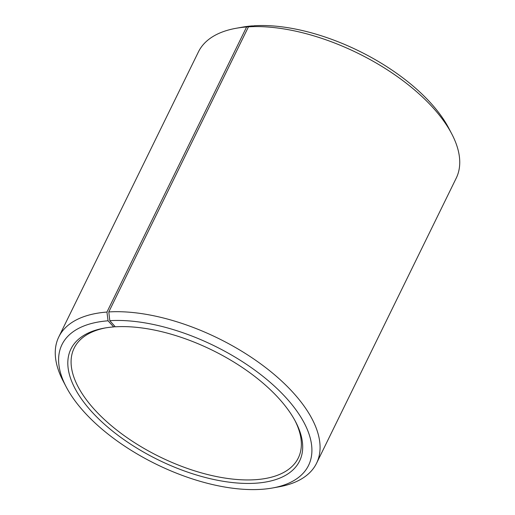 <?xml version="1.0" encoding="UTF-8"?>
<svg xmlns="http://www.w3.org/2000/svg" width="515" height="515" viewBox="0 0 515 515"><rect width="100%" height="100%" fill="white"/><g stroke="black" fill="none" stroke-linecap="round" stroke-linejoin="round"><path stroke-width="0.77" d="M105.607 327.881A124.804 59.933 -153.9 0 0 74.141 348.153A124.804 59.933 -153.9 0 0 123.787 435.342A124.804 59.933 -153.9 0 0 256.412 479.626A124.804 59.933 -153.9 0 0 298.301 457.964A124.804 59.933 -153.9 0 0 295.031 420.678M252.691 26.046L246.614 26.96L106.946 312.058L108.047 320.8L113.667 326.928A127.302 61.13 -153.9 0 0 104.32 328.1A127.302 61.13 -153.9 0 0 96.041 416.255A127.302 61.13 -153.9 0 0 256.85 483.122A127.302 61.13 -153.9 0 0 295.649 421.837A127.302 61.13 -153.9 0 0 115.302 326.813L109.811 320.678L108.794 311.929L248.462 26.832L254.294 25.75A137.286 65.926 -153.9 0 1 448.79 128.222L451.797 133.964A143.524 68.926 -153.9 0 0 248.462 26.832M108.047 320.8A137.286 65.926 -153.9 0 0 66.21 386.9A137.286 65.926 -153.9 0 0 262.47 489.25A137.286 65.926 -153.9 0 0 272.544 487.982A137.286 65.926 -153.9 0 0 282.188 393.647A137.286 65.926 -153.9 0 0 109.811 320.678M106.946 312.058A143.524 68.926 -153.9 0 0 58.774 336.965A143.524 68.926 -153.9 0 0 63.203 381.158L66.21 386.9M246.614 26.96A143.524 68.926 -153.9 0 0 236.076 28.286A143.524 68.926 -153.9 0 0 198.442 51.867L58.774 336.965M252.53 25.872A137.286 65.926 -153.9 0 0 242.456 27.14L236.076 28.286M272.544 487.982L278.924 486.836A143.524 68.926 -153.9 0 0 316.558 463.255L456.226 178.158A143.524 68.926 -153.9 0 0 451.797 133.964M316.558 463.255A143.524 68.926 -153.9 0 0 260.436 363.68A143.524 68.926 -153.9 0 0 108.794 311.929M113.667 326.928L115.154 326.652"/></g></svg>
